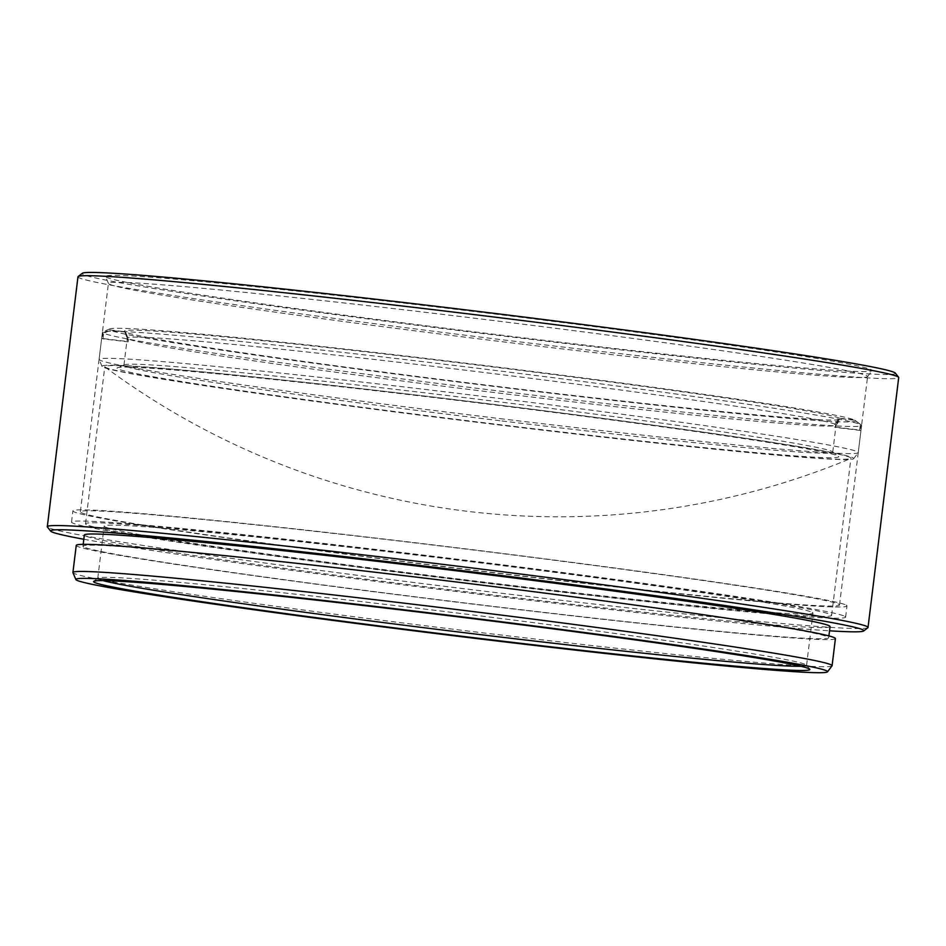 <?xml version="1.0" encoding="UTF-8"?>
<svg xmlns="http://www.w3.org/2000/svg" width="946" height="946" viewBox="0 0 946 946"><rect width="100%" height="100%" fill="white"/><g stroke="black" fill="none" stroke-linecap="round" stroke-linejoin="round"><path stroke-width="0.71" stroke-dasharray="4.73 3.55" d="M106.33 277.213A386.193 10.087 -173 0 0 498.057 334.766A386.193 10.087 -173 0 0 872.046 370.678A386.193 10.087 -173 0 0 871.266 369.72A386.193 10.087 -173 0 0 473.757 311.471A386.193 10.087 -173 0 0 105.514 276.563A386.193 10.087 -173 0 0 106.33 277.213M866.749 375.728A382.432 9.992 7 0 1 867.588 376.532A382.432 9.992 7 0 1 867.529 376.674A382.432 9.992 7 0 1 497.182 341.116A382.432 9.992 7 0 1 109.263 284.131A382.432 9.992 7 0 1 108.447 283.481A382.432 9.992 7 0 1 108.423 283.315A382.432 9.992 7 0 1 475.968 318.4A382.432 9.992 7 0 1 866.749 375.728M832.019 665.83A382.432 9.992 7 0 1 461.672 630.261A382.432 9.992 7 0 1 73.753 573.276A382.432 9.992 7 0 1 72.937 572.626M895.318 373.102A409.689 10.702 7 0 1 506.997 336.469A409.689 10.702 7 0 1 83.071 274.399A409.689 10.702 7 0 1 82.337 273.276M77.974 276.811A413.437 10.796 -173 0 0 78.885 277.686A413.437 10.796 -173 0 0 501.356 339.661A413.437 10.796 -173 0 0 898.7 377.584M867.849 627.706A413.437 10.796 7 0 1 465.314 588.873A413.437 10.796 7 0 1 48.211 527.549A413.437 10.796 7 0 1 47.406 526.969M800.884 666.268A357.068 9.33 -173 0 0 806.571 665.322A357.068 9.33 -173 0 0 806.477 665.073A357.068 9.33 -173 0 0 805.779 664.577A357.068 9.33 -173 0 0 445.554 611.613A357.068 9.33 -173 0 0 97.911 578.065A357.068 9.33 -173 0 0 97.769 578.29A357.068 9.33 -173 0 0 98.55 579.047A357.068 9.33 -173 0 0 103.043 580.596M838.688 604.21A382.432 9.992 7 0 1 839.528 605.014A382.432 9.992 7 0 1 471.983 569.941A382.432 9.992 7 0 1 81.202 512.614A382.432 9.992 7 0 1 80.363 511.81A382.432 9.992 7 0 1 447.919 546.883A382.432 9.992 7 0 1 838.688 604.21M846.138 605.109A389.953 10.181 7 0 1 846.989 605.937A389.953 10.181 7 0 1 472.22 570.178A389.953 10.181 7 0 1 73.764 511.715A389.953 10.181 7 0 1 72.901 510.887A389.953 10.181 7 0 1 447.683 546.658A389.953 10.181 7 0 1 846.138 605.109M844.766 616.307A389.953 10.181 7 0 1 845.618 617.123A389.953 10.181 7 0 1 470.848 581.364A389.953 10.181 7 0 1 72.393 522.902A389.953 10.181 7 0 1 71.529 522.074A389.953 10.181 7 0 1 446.299 557.844A389.953 10.181 7 0 1 844.766 616.307M812.188 612.369A357.068 9.33 7 0 1 812.981 613.114A357.068 9.33 7 0 1 469.819 580.371A357.068 9.33 7 0 1 104.959 526.839A357.068 9.33 7 0 1 104.178 526.082A357.068 9.33 7 0 1 447.34 558.838A357.068 9.33 7 0 1 812.188 612.369M835.413 638.585A382.432 9.992 7 0 1 467.868 603.513A382.432 9.992 7 0 1 77.087 546.173A382.432 9.992 7 0 1 76.248 545.369M83.78 546.989A375.668 9.815 7 0 1 82.964 546.197A375.668 9.815 7 0 1 444.005 580.643A375.668 9.815 7 0 1 827.868 636.965A375.668 9.815 7 0 1 828.696 637.758A375.668 9.815 7 0 1 467.655 603.3A375.668 9.815 7 0 1 83.78 546.989M830.068 626.571A375.668 9.815 7 0 1 469.027 592.113A375.668 9.815 7 0 1 85.164 535.803A375.668 9.815 7 0 1 84.336 535.01M83.816 539.244A409.689 10.702 -173 0 0 455.901 591.404A409.689 10.702 -173 0 0 829.547 630.805M86.346 524.581A375.858 9.815 7 0 1 85.518 523.8A375.858 9.815 7 0 1 446.749 558.27A375.858 9.815 7 0 1 830.801 614.616A375.858 9.815 7 0 1 831.629 615.408A375.858 9.815 7 0 1 470.41 580.939A375.858 9.815 7 0 1 86.346 524.581M453.039 399.508A375.858 9.815 7 0 1 850.099 457.438A375.858 9.815 7 0 1 850.927 458.231A375.858 9.815 7 0 1 850.478 458.621A375.858 9.815 7 0 1 502.716 425.333A375.858 9.815 7 0 1 105.645 367.403A375.858 9.815 7 0 1 105.16 367.107A375.858 9.815 7 0 1 104.817 366.61A375.858 9.815 7 0 1 453.039 399.508M102.925 332.862L109.831 329.918A375.929 9.815 7 0 1 109.771 328.924A375.929 9.815 7 0 1 457.616 362.212A375.929 9.815 7 0 1 854.333 419.953L860.328 424.458A382.432 9.992 -173 0 0 456.729 365.712A382.432 9.992 -173 0 0 102.854 331.845A382.432 9.992 -173 0 0 102.416 332.247A382.432 9.992 -173 0 0 102.925 332.862L102.239 338.467L127.367 341.494L127.71 338.633A357.068 9.33 7 0 1 127.284 338.219A357.068 9.33 7 0 1 127.261 338.077A357.068 9.33 7 0 1 458.065 369.318A357.068 9.33 7 0 1 834.857 424.151L834.514 427.013L859.642 430.052A382.432 9.992 7 0 1 860.387 430.442L835.259 427.403L835.602 424.541A357.068 9.33 7 0 1 836.063 425.097A357.068 9.33 7 0 1 836.004 425.239A357.068 9.33 7 0 1 505.259 393.855A357.068 9.33 7 0 1 128.455 339.023L125.534 332.117A360.828 9.425 -173 0 0 506.299 387.529A360.828 9.425 -173 0 0 840.533 419.232A360.828 9.425 -173 0 0 840.119 418.534L835.602 424.541M452.85 399.413A378.672 9.886 -173 0 0 102.05 366.421A378.672 9.886 -173 0 0 502.905 425.428A378.672 9.886 -173 0 0 853.67 458.715A378.672 9.886 -173 0 0 452.85 399.413M503.946 419.102A382.432 9.992 7 0 1 99.105 359.515A382.432 9.992 7 0 1 99.082 359.35A382.432 9.992 7 0 1 453.394 392.827A382.432 9.992 7 0 1 858.247 452.566A382.432 9.992 7 0 1 858.188 452.708A382.432 9.992 7 0 1 503.946 419.102M453.844 399.933A363.571 9.495 7 0 1 838.416 456.256A363.571 9.495 7 0 1 501.9 424.908A363.571 9.495 7 0 1 117.434 367.734A363.571 9.495 7 0 1 453.844 399.933M501.936 420.958A357.068 9.33 -173 0 0 832.74 452.212A357.068 9.33 -173 0 0 832.421 451.739A357.068 9.33 -173 0 0 454.742 396.421A357.068 9.33 -173 0 0 124.34 364.801A357.068 9.33 -173 0 0 123.926 365.18A357.068 9.33 -173 0 0 501.936 420.958M127.367 341.494A357.068 9.33 -173 0 0 128.112 341.884L102.984 338.845A382.432 9.992 7 0 1 102.239 338.467M102.984 338.845L103.67 333.252A382.432 9.992 -173 0 0 507.269 391.999A382.432 9.992 -173 0 0 861.581 425.464A382.432 9.992 -173 0 0 861.25 424.967A382.432 9.992 -173 0 0 861.073 424.849L860.387 430.442M835.259 427.403A357.068 9.33 -173 0 0 834.514 427.013M834.857 424.151L839.374 418.144L854.333 419.953M839.374 418.144A360.828 9.425 -173 0 0 465.609 363.583A360.828 9.425 -173 0 0 124.34 331.301A360.828 9.425 -173 0 0 124.789 331.727L127.71 338.633M109.831 329.918L124.789 331.727M125.534 332.117L110.576 330.308L103.67 333.252M861.073 424.849L855.078 420.343L840.119 418.534M855.078 420.343A375.929 9.815 7 0 1 855.243 420.45A375.929 9.815 7 0 1 505.519 387.825A375.929 9.815 7 0 1 110.576 330.308M128.455 339.023L128.112 341.884M859.642 430.052L860.328 424.458M867.529 376.674L872.046 370.678M806.477 665.073L809.752 669.248M839.528 605.014L867.588 376.532M845.618 617.123L846.989 605.937M806.571 665.322L812.981 613.114M82.964 546.197L83.189 544.34M828.696 637.758L828.921 635.901M97.769 578.29L104.178 526.082M71.529 522.074L72.901 510.887M80.363 511.81L108.423 283.315M97.911 578.065L93.725 581.341M108.447 283.481L105.514 276.563M85.518 523.8L104.817 366.61M105.16 367.107A761.483 761.483 0 0 0 850.478 458.621M831.629 615.408L850.927 458.231M102.05 366.421L99.105 359.515M832.421 451.739L838.416 456.256M99.082 359.35L102.416 332.247M832.74 452.212L836.063 425.097M123.926 365.18L127.261 338.077M858.247 452.566L861.581 425.464M124.34 364.801L117.434 367.734M127.284 338.219L124.34 331.301M836.004 425.239L840.533 419.232M853.67 458.715L858.188 452.708M109.771 328.924L102.854 331.845M855.243 420.45L861.25 424.967"/><path stroke-width="1.42" d="M826.733 670.891A378.672 9.886 -173 0 0 436.957 613.777A378.672 9.886 -173 0 0 75.881 579.543A378.672 9.886 -173 0 0 76.685 580.194A378.672 9.886 -173 0 0 460.797 636.611A378.672 9.886 -173 0 0 827.502 671.826A378.672 9.886 -173 0 0 826.733 670.891M75.881 579.543L72.937 572.626A382.432 9.992 7 0 1 72.913 572.472A382.432 9.992 7 0 1 440.469 607.545A382.432 9.992 7 0 1 831.238 664.884A382.432 9.992 7 0 1 832.09 665.688A382.432 9.992 7 0 1 832.019 665.83L827.502 671.826M78.151 276.551L82.337 273.276A409.689 10.702 7 0 1 481.218 311.766A409.689 10.702 7 0 1 894.526 372.535A409.689 10.702 7 0 1 895.318 373.102L898.594 377.288A413.437 10.796 -173 0 0 897.789 376.709A413.437 10.796 -173 0 0 480.686 315.385A413.437 10.796 -173 0 0 78.151 276.551A413.437 10.796 -173 0 0 77.974 276.811L47.3 526.674A413.437 10.796 7 0 1 444.644 564.585A413.437 10.796 7 0 1 867.115 626.571A413.437 10.796 7 0 1 868.026 627.446A413.437 10.796 7 0 1 867.849 627.706L863.663 630.982A409.689 10.702 -173 0 0 862.929 629.859A409.689 10.702 -173 0 0 439.003 567.789A409.689 10.702 -173 0 0 50.682 531.155A409.689 10.702 -173 0 0 51.474 531.723A409.689 10.702 -173 0 0 83.816 539.244M50.682 531.155L47.406 526.969A413.437 10.796 7 0 1 47.3 526.674M809.043 668.751A360.828 9.425 7 0 1 809.752 669.248A360.828 9.425 7 0 1 467.738 636.989A360.828 9.425 7 0 1 94.364 582.322A360.828 9.425 7 0 1 93.725 581.341A360.828 9.425 7 0 1 445.034 615.231A360.828 9.425 7 0 1 809.043 668.751M103.043 580.596A357.068 9.33 -173 0 0 451.029 631.065A357.068 9.33 -173 0 0 800.884 666.268M72.913 572.472L76.248 545.369A382.432 9.992 7 0 1 443.792 580.442A382.432 9.992 7 0 1 834.573 637.781A382.432 9.992 7 0 1 835.413 638.585L832.09 665.688M83.189 544.34L84.336 535.01A375.668 9.815 7 0 1 445.377 569.457A375.668 9.815 7 0 1 829.24 625.779A375.668 9.815 7 0 1 830.068 626.571L828.921 635.901M868.026 627.446L898.7 377.584A413.437 10.796 -173 0 0 898.594 377.288M829.547 630.805A409.689 10.702 -173 0 0 863.663 630.982"/></g></svg>
